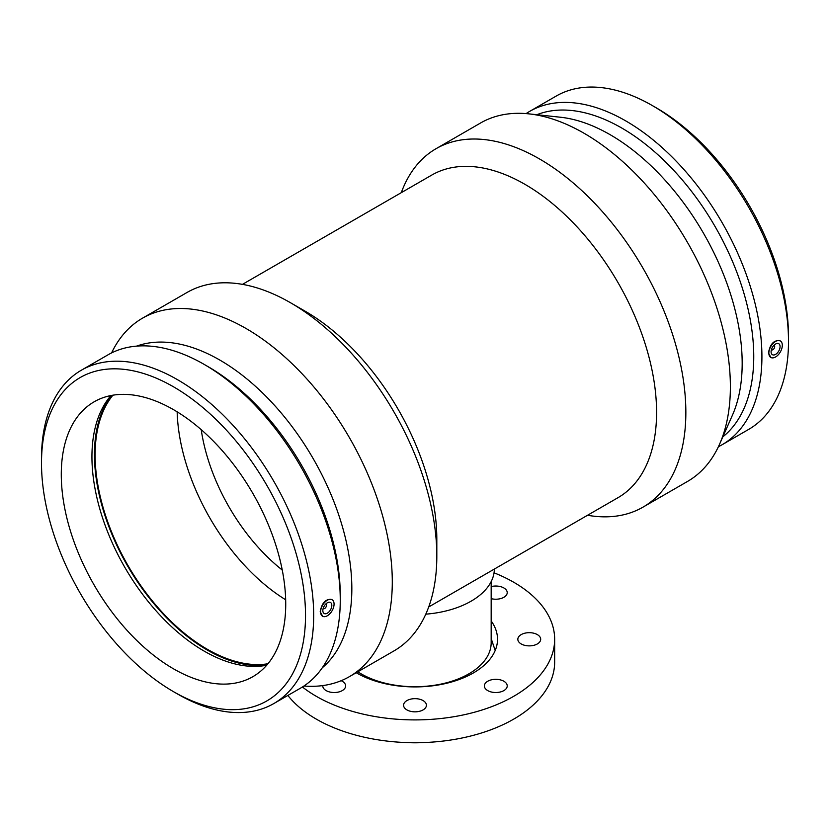 <?xml version="1.0" encoding="UTF-8"?>
<svg xmlns="http://www.w3.org/2000/svg" width="830" height="830" viewBox="0 0 830 830"><rect width="100%" height="100%" fill="white"/><g stroke="black" fill="none" stroke-linecap="round" stroke-linejoin="round"><path stroke-width="1.25" d="M341.171 680.693A11.423 6.599 180 0 1 345.633 685.922A11.423 6.599 180 0 1 338.578 692.023A11.423 6.599 180 0 1 326.128 690.591A11.423 6.599 180 0 1 322.777 685.922A11.423 6.599 180 0 1 322.797 685.58M415 711.839A11.423 6.599 180 0 1 403.577 705.251A11.423 6.599 180 0 1 415 698.653A11.423 6.599 180 0 1 426.423 705.251A11.423 6.599 180 0 1 415 711.839M503.872 690.591A11.423 6.599 180 0 1 491.422 692.023A11.423 6.599 180 0 1 484.367 685.922A11.423 6.599 180 0 1 495.801 679.324A11.423 6.599 180 0 1 507.223 685.922A11.423 6.599 180 0 1 503.872 690.591M540.693 639.276A11.423 6.599 180 0 1 529.26 645.875A11.423 6.599 180 0 1 517.837 639.276A11.423 6.599 180 0 1 529.26 632.678A11.423 6.599 180 0 1 540.693 639.276M491.173 586.592A11.423 6.599 180 0 1 503.872 587.962A11.423 6.599 180 0 1 507.223 592.63A11.423 6.599 180 0 1 491.173 598.658M494.348 569.069A79.348 45.816 180 0 1 425.79 614.169M425.085 742.497A100.295 57.903 180 0 1 404.916 742.497M491.173 581.612L491.173 642.742A76.173 43.98 180 0 1 441.892 683.889A76.173 43.98 180 0 1 357.813 671.792M491.173 620.954A82.523 47.642 180 0 1 497.523 639.276A82.523 47.642 180 0 1 446.291 683.36A82.523 47.642 180 0 1 356.215 672.715M494.047 572.804A139.658 80.635 180 0 1 513.749 582.266A139.658 80.635 180 0 1 554.658 639.276A139.658 80.635 180 0 1 458.482 715.896A139.658 80.635 180 0 1 302.421 686.991M554.658 639.276L554.658 662.081A139.658 80.635 180 0 1 444.569 740.889A139.658 80.635 180 0 1 287.865 695.447M303.915 686.026A206.95 119.479 -120 0 0 349.43 676.637L393.96 650.917A206.95 119.479 -120 0 0 436.819 556.183L436.819 539.293A186.252 107.537 -120 0 0 305.118 311.177L290.49 302.732A206.95 119.479 -120 0 0 187.02 292.482L142.48 318.191A206.95 119.479 -120 0 0 111.594 352.906M428.716 606.958L618.008 497.678A186.252 107.537 -120 0 0 656.582 412.417A186.252 107.537 -120 0 0 575.283 224.972A186.252 107.537 -120 0 0 431.756 175.078L242.464 284.358M325.91 604.24L325.692 604.115A2.542 1.463 -60 0 1 325.91 604.24A2.542 1.463 -60 0 1 326.439 605.402A2.542 1.463 -60 0 1 325.329 607.954A2.542 1.463 -60 0 1 323.368 608.639A2.542 1.463 -60 0 1 323.171 608.473L323.368 608.639M331.824 605.402A6.35 3.662 -60 0 1 329.054 611.793A6.35 3.662 -60 0 1 324.157 613.495A6.35 3.662 -60 0 1 324.157 606.159A6.35 3.662 -60 0 1 330.506 602.497A6.35 3.662 -60 0 1 331.824 605.402M774.151 345.446L773.944 345.322A2.542 1.463 -60 0 1 774.151 345.446A2.542 1.463 -60 0 1 774.151 348.382A2.542 1.463 -60 0 1 771.62 349.845A2.542 1.463 -60 0 1 771.412 349.679M771.091 351.796A6.35 3.662 -60 0 1 773.861 345.405A6.35 3.662 -60 0 1 778.758 343.703A6.35 3.662 -60 0 1 778.758 351.038A6.35 3.662 -60 0 1 772.408 354.701A6.35 3.662 -60 0 1 771.091 351.796M782.317 345.311A9.524 5.499 -60 0 1 775.583 356.973A9.524 5.499 -60 0 1 771.122 357.606A9.524 5.499 -60 0 1 770.821 346.452A9.524 5.499 -60 0 1 780.625 341.14A9.524 5.499 -60 0 1 782.317 345.311M327.331 615.767A9.524 5.499 120 0 0 333.473 607.643A9.524 5.499 120 0 0 332.384 599.934A9.524 5.499 120 0 0 324.955 602.092A9.524 5.499 120 0 0 320.598 611.876A9.524 5.499 120 0 0 322.88 616.389A9.524 5.499 120 0 0 327.331 615.767M322.621 616.265L320.204 611.689C321.978 602.559 325.9 598.544 331.969 599.634L332.166 599.789M770.873 357.481L768.445 352.895C770.219 343.765 774.141 339.75 780.21 340.839L780.408 340.995M718.407 446.716A192.456 111.116 -120 0 0 722.059 444.766L748.639 429.421A192.456 111.116 -120 0 0 788.5 341.317L788.5 336.607A186.688 107.786 -120 0 0 656.499 107.962L652.411 105.607A192.456 111.116 -120 0 0 556.183 96.073L529.602 111.417A192.456 111.116 -120 0 0 526.085 113.606M788.5 341.317A192.456 111.116 -120 0 0 652.411 105.607M722.059 444.766A192.456 111.116 -120 0 0 761.919 356.661A192.456 111.116 -120 0 0 677.913 162.981A192.456 111.116 -120 0 0 529.602 111.417M722.826 436.85A186.688 107.786 -120 0 0 753.754 356.661A186.688 107.786 -120 0 0 677.508 174.476A186.688 107.786 -120 0 0 536.844 114.716M587.536 515.264A206.95 119.479 -120 0 0 642.98 507.151L687.52 481.442A206.95 119.479 -120 0 0 719.548 444.247L732.402 415.259A186.688 107.786 -120 0 0 742.176 363.343A186.688 107.786 -120 0 0 560.323 117.217L528.793 113.855A206.95 119.479 -120 0 0 480.57 122.996L436.041 148.705A206.95 119.479 -120 0 0 401.284 192.674M719.548 444.247A206.95 119.479 -120 0 0 730.379 386.697A206.95 119.479 -120 0 0 528.793 113.855M642.98 507.151A206.95 119.479 -120 0 0 685.85 412.417A206.95 119.479 -120 0 0 595.515 204.149A206.95 119.479 -120 0 0 436.041 148.705M436.819 556.183A206.95 119.479 -120 0 0 290.49 302.732M349.43 676.637A206.95 119.479 -120 0 0 392.289 581.892A206.95 119.479 -120 0 0 301.954 373.635A206.95 119.479 -120 0 0 142.48 318.191M322.31 667.745A186.688 107.786 -120 0 0 351.837 588.709A186.688 107.786 -120 0 0 276.587 407.644A186.688 107.786 -120 0 0 136.628 346.12M173.501 691.67L177.589 694.025A192.456 111.116 -120 0 0 273.817 703.56L300.398 688.215A192.456 111.116 -120 0 0 340.259 600.111L340.259 595.39A186.688 107.786 -120 0 0 208.247 366.756L204.17 364.401A192.456 111.116 -120 0 0 107.942 354.867L81.361 370.211A192.456 111.116 -120 0 0 41.5 458.316L41.5 463.026A186.688 107.786 -120 0 0 173.501 691.67A186.688 107.786 -120 0 0 305.513 615.455A186.688 107.786 -120 0 0 173.512 386.811A186.688 107.786 -120 0 0 41.5 463.026M340.259 600.111A192.456 111.116 -120 0 0 204.17 364.401M273.817 703.56A192.456 111.116 -120 0 0 313.678 615.455A192.456 111.116 -120 0 0 229.671 421.764A192.456 111.116 -120 0 0 81.361 370.211M285.728 604.033A158.696 91.622 -120 0 0 216.454 444.32A158.696 91.622 -120 0 0 94.153 401.803A158.696 91.622 -120 0 0 94.153 585.057A158.696 91.622 -120 0 0 252.86 676.678A158.696 91.622 -120 0 0 285.728 604.033M110.981 395.537A158.696 91.622 -120 0 0 124.811 567.347A158.696 91.622 -120 0 0 266.689 665.235M111.542 395.433A159.651 92.172 -120 0 0 127.509 565.801A159.651 92.172 -120 0 0 267.063 664.809M112.89 395.194A158.696 91.622 -120 0 0 127.986 565.521A158.696 91.622 -120 0 0 267.945 663.751M177.153 411.836A158.696 91.622 -120 0 0 285.665 599.779M201.213 429.67A142.833 82.461 -120 0 0 282.252 570.034M491.173 638.529L495.188 650.533"/></g></svg>
